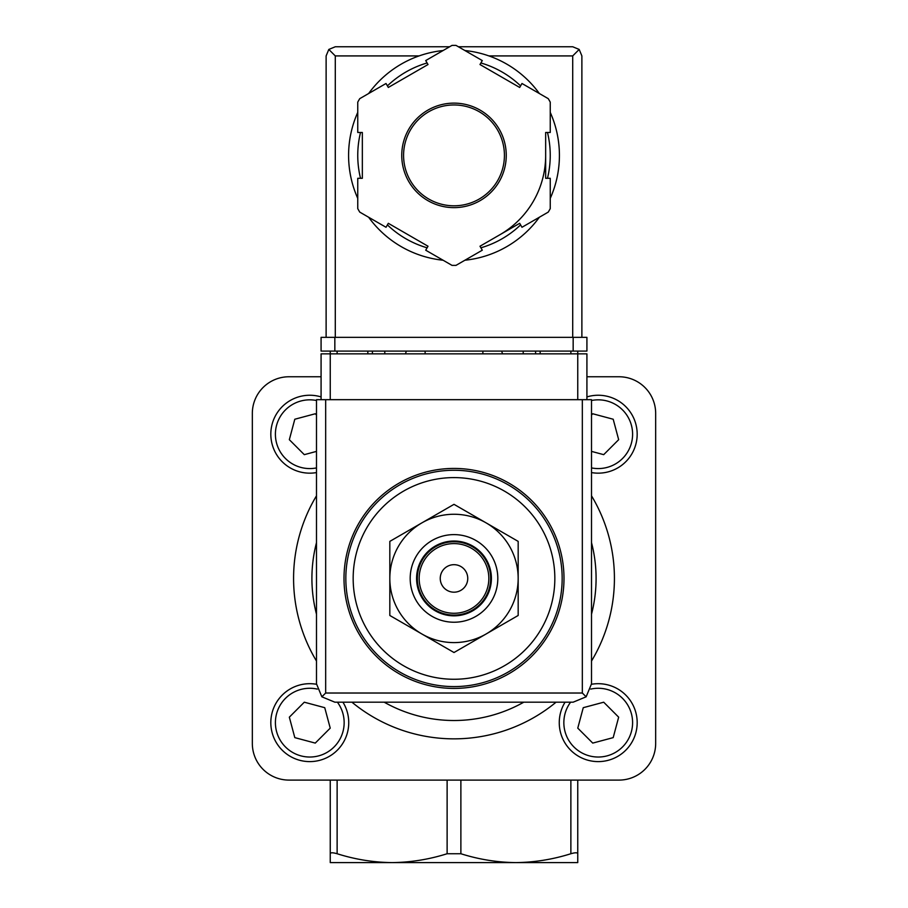 <?xml version="1.0" encoding="UTF-8"?>
<svg xmlns="http://www.w3.org/2000/svg" width="908" height="908" viewBox="0 0 908 908"><rect width="100%" height="100%" fill="white"/><g stroke="black" fill="none" stroke-linecap="round" stroke-linejoin="round"><path stroke-width="1.36" d="M330.251 862.6L330.251 853.736C330.489 852.487 332.782 852.487 337.129 853.736C355.187 859.445 373.517 862.396 392.12 862.6L330.251 862.6M330.251 780.097L330.251 853.736M577.749 780.097L577.749 862.6L392.12 862.6C410.711 862.384 429.041 859.433 447.122 853.736L460.878 853.736C478.936 859.445 497.266 862.396 515.88 862.6C534.46 862.384 552.79 859.433 570.871 853.736C575.218 852.487 577.511 852.487 577.749 853.736M454 679.263A100.833 100.833 0 0 0 554.833 578.43A100.833 100.833 0 0 0 454 477.597A100.833 100.833 0 0 0 353.167 578.43A100.833 100.833 0 0 0 454 679.263M454 468.426A110.004 110.004 0 0 1 549.261 633.432A110.004 110.004 0 0 1 358.739 633.432A110.004 110.004 0 0 1 454 468.426M586.92 399.679L586.92 353.848L577.749 353.848L577.749 351.09M577.749 399.679L577.749 353.848L330.251 353.848L330.251 351.09M386.808 862.6L392.131 862.6M502.51 353.848A50.417 50.417 0 0 0 501.636 351.09M406.364 351.09A50.417 50.417 0 0 0 405.49 353.848M321.08 376.763L288.994 376.763A36.672 36.672 0 0 0 252.333 413.424L252.333 743.436A36.672 36.672 0 0 0 288.994 780.097L619.006 780.097A36.672 36.672 0 0 0 655.667 743.436L655.667 413.424A36.672 36.672 0 0 0 619.006 376.763L586.92 376.763M591.505 495.802A160.421 160.421 0 0 1 591.505 661.058A160.421 160.421 0 0 0 591.505 495.802M556.082 702.179A160.421 160.421 0 0 1 351.918 702.179A160.421 160.421 0 0 0 556.082 702.179M316.495 661.058A160.421 160.421 0 0 1 316.495 495.802A160.421 160.421 0 0 0 316.495 661.058M389.827 578.43L389.827 615.476L454 652.523L518.173 615.476L518.173 541.384L454 504.337L389.827 541.384L389.827 578.43A64.173 64.173 0 0 1 486.086 522.86A64.173 64.173 0 0 1 486.086 634A64.173 64.173 0 0 1 389.827 578.43M454 564.685A13.745 13.745 0 0 1 465.906 585.308A13.745 13.745 0 0 1 442.094 585.308A13.745 13.745 0 0 1 454 564.685M454 543.597A34.833 34.833 0 0 1 484.168 595.852A34.833 34.833 0 0 1 423.832 595.852A34.833 34.833 0 0 1 454 543.597M454 541.758A36.672 36.672 0 0 1 485.757 596.76A36.672 36.672 0 0 1 422.243 596.76A36.672 36.672 0 0 1 454 541.758M454 541.032A37.398 37.398 0 0 1 486.393 597.135A37.398 37.398 0 0 1 421.607 597.135A37.398 37.398 0 0 1 454 541.032M454 534.608A43.822 43.822 0 0 1 491.943 600.336A43.822 43.822 0 0 1 416.057 600.336A43.822 43.822 0 0 1 454 534.608M598.224 683.69A38.953 38.953 0 0 1 636.519 729.794A38.953 38.953 0 0 1 584.173 758.986A38.953 38.953 0 0 1 565.071 702.179A38.953 38.953 0 0 0 584.173 758.986A38.953 38.953 0 0 0 636.519 729.794A38.953 38.953 0 0 0 591.494 684.28A38.953 38.953 0 0 1 598.224 683.69M577.772 728.137L592.742 743.096L613.195 737.625L618.666 717.172L603.707 702.202L583.254 707.684L577.772 728.137M316.495 415.001L315.258 413.764L294.805 419.235L289.334 439.688L304.294 454.658L316.495 451.389M316.495 472.58A38.953 38.953 0 0 1 270.97 437.577A38.953 38.953 0 0 1 321.08 396.921M591.505 451.389L603.707 454.658L618.666 439.688L613.195 419.235L592.742 413.764L591.505 415.001M586.92 396.921A38.953 38.953 0 0 1 637.03 437.577A38.953 38.953 0 0 1 591.505 472.58M309.776 683.69A38.953 38.953 0 0 1 316.506 684.28A38.953 38.953 0 0 0 271.481 729.794A38.953 38.953 0 0 0 323.827 758.986A38.953 38.953 0 0 0 342.929 702.179A38.953 38.953 0 0 1 323.827 758.986A38.953 38.953 0 0 1 271.481 729.794A38.953 38.953 0 0 1 309.776 683.69M289.334 717.172L294.805 737.625L315.258 743.096L330.228 728.137L324.746 707.684L304.294 702.202L289.334 717.172M330.251 399.679L330.251 353.848L321.08 353.848L321.08 399.679M321.863 696.811L334.836 702.179L573.164 702.179L586.137 696.811L591.505 683.849L591.505 399.679L316.495 399.679L316.495 683.849L321.863 696.811L325.666 693.02L325.666 399.679M586.137 696.811L582.334 693.02L325.666 693.02M425.126 351.09L425.126 353.848M482.874 353.848L482.874 351.09M367.831 351.09L367.831 353.848M384.788 351.09L384.788 353.848M523.212 351.09L523.212 353.848M540.169 351.09L540.169 353.848M550.248 198.375A105.419 105.419 0 0 0 559.419 155.382A105.419 105.419 0 0 1 550.248 198.375A105.419 105.419 0 0 0 550.248 112.388A105.419 105.419 0 0 1 559.419 155.382A105.419 105.419 0 0 0 550.248 112.388M539.363 93.524A105.419 105.419 0 0 0 464.885 50.53A105.419 105.419 0 0 1 539.363 93.524A105.419 105.419 0 0 0 488.935 55.921L572.71 55.921L572.71 337.345M326.12 337.345L326.12 55.921L328.81 49.441L335.29 55.921L419.065 55.921A105.419 105.419 0 0 0 368.637 93.524A105.419 105.419 0 0 1 443.115 50.53A105.419 105.419 0 0 0 368.637 93.524M357.752 112.388A105.419 105.419 0 0 0 357.752 198.375A105.419 105.419 0 0 1 357.752 112.388A105.419 105.419 0 0 0 357.752 198.375M437.792 259.552A105.419 105.419 0 0 0 443.115 260.233A105.419 105.419 0 0 1 368.637 217.239A105.419 105.419 0 0 0 431.084 258.281M464.885 260.233A105.419 105.419 0 0 0 539.363 217.239A105.419 105.419 0 0 1 464.885 260.233A105.419 105.419 0 0 0 539.363 217.239M482.284 60.564L456.009 45.4A110.004 110.004 0 0 0 451.991 45.4L425.716 60.564L428.009 64.536L388.318 87.452L386.025 83.491L359.75 98.654A110.004 110.004 0 0 0 357.752 102.127L357.752 132.466L362.337 132.466L362.337 178.297L357.752 178.297L357.752 208.636A110.004 110.004 0 0 0 359.75 212.109L386.025 227.284L388.318 223.311L428.009 246.227L425.716 250.199L451.991 265.363A110.004 110.004 0 0 0 456.009 265.363L482.284 250.199L479.991 246.227L519.682 223.311L521.975 227.284L548.25 212.109A110.004 110.004 0 0 0 550.248 208.636L550.248 178.297L545.663 178.297L545.663 132.466L550.248 132.466L550.248 102.127A110.004 110.004 0 0 0 548.25 98.654L521.975 83.491L519.682 87.452L479.991 64.536L482.284 60.564M328.81 49.441L335.29 46.762L449.642 46.762M458.358 46.762L572.71 46.762L579.191 49.441L572.71 55.921M581.88 337.345L581.88 55.921L579.191 49.441M499.831 234.775A91.663 91.663 0 0 0 545.663 155.382M504.417 155.382A50.417 50.417 0 0 0 428.792 111.718A50.417 50.417 0 0 0 428.792 199.045A50.417 50.417 0 0 0 504.417 155.382A50.417 50.417 0 0 0 428.792 111.718A50.417 50.417 0 0 0 428.792 199.045A50.417 50.417 0 0 0 504.417 155.382M573.164 351.09L321.08 351.09L321.08 337.345L586.92 337.345L586.92 351.09L573.164 351.09L573.164 337.345M454 470.265A108.165 108.165 0 0 1 547.672 632.513A108.165 108.165 0 0 1 360.328 632.513A108.165 108.165 0 0 1 454 470.265M570.871 353.848L570.871 351.09M337.129 353.848L337.129 351.09M570.871 780.097L570.871 853.736M460.878 780.097L460.878 853.736M447.122 780.097L447.122 853.736M337.129 780.097L337.129 853.736M591.505 542.632A142.091 142.091 0 0 1 591.505 614.228M523.814 702.179A142.091 142.091 0 0 1 384.186 702.179M316.495 614.228A142.091 142.091 0 0 1 316.495 542.632M590.756 689.093A34.379 34.379 0 0 1 631.82 729.907A34.379 34.379 0 0 1 584.037 753.969A34.379 34.379 0 0 1 570.61 702.179M316.495 467.915A34.379 34.379 0 0 1 275.567 437.588A34.379 34.379 0 0 1 316.495 400.496M591.505 400.496A34.379 34.379 0 0 1 632.433 437.588A34.379 34.379 0 0 1 591.505 467.915M337.39 702.179A34.379 34.379 0 0 1 323.963 753.969A34.379 34.379 0 0 1 276.18 729.907A34.379 34.379 0 0 1 317.244 689.093M582.334 693.02L582.334 399.679M372.416 351.09L372.416 353.848M535.584 351.09L535.584 353.848M368.637 217.239A105.419 105.419 0 0 0 443.115 260.233M506.255 155.382A52.255 52.255 0 0 0 427.872 110.129A52.255 52.255 0 0 0 427.872 200.634A52.255 52.255 0 0 0 506.255 155.382M335.29 55.921L335.29 337.345M547.479 178.297A96.248 96.248 0 0 0 547.479 132.466M520.59 85.885A96.248 96.248 0 0 0 480.899 62.97M427.101 62.97A96.248 96.248 0 0 0 387.41 85.885M360.521 132.466A96.248 96.248 0 0 0 360.521 178.297M387.41 224.889A96.248 96.248 0 0 0 427.101 247.805M480.899 247.805A96.248 96.248 0 0 0 520.59 224.889M334.836 351.09L334.836 337.345"/></g></svg>

